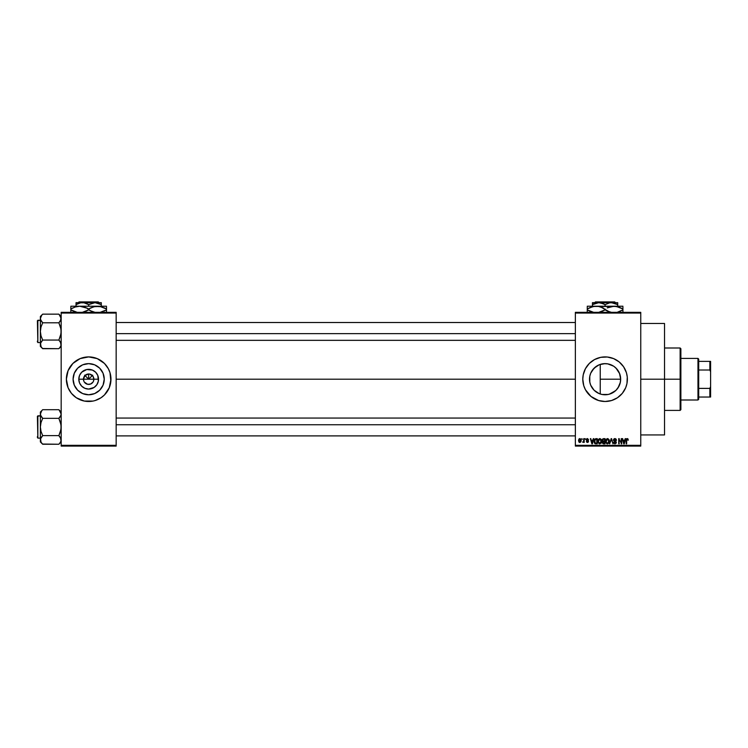 <?xml version="1.0" encoding="UTF-8"?>
<svg xmlns="http://www.w3.org/2000/svg" width="748" height="748" viewBox="0 0 748 748"><rect width="100%" height="100%" fill="white"/><g stroke="black" fill="none" stroke-linecap="round" stroke-linejoin="round"><path stroke-width="1.12" d="M83.86 381.19L83.467 379.199A5.199 5.199 0 0 0 88.666 384.407A5.199 5.199 0 0 0 93.874 379.199L98.54 379.199A9.864 9.864 0 0 1 88.666 389.072A9.864 9.864 0 0 1 78.802 379.199L93.874 379.199A5.199 5.199 0 0 1 88.666 384.407A5.199 5.199 0 0 1 83.467 379.199L84.992 375.524L88.666 374L88.666 379.199L92.687 375.178L88.666 379.199L84.646 375.178L88.666 379.199L88.666 374L89.685 374.103L92.995 376.309L93.874 379.199L93.472 381.19M87.656 384.304L84.346 382.088L87.656 384.304L90.658 384.005L88.666 384.407M104.243 379.199A15.577 15.577 0 0 1 88.666 394.776A15.577 15.577 0 0 1 73.098 379.199L74.286 373.243L77.661 368.184L82.71 364.809L88.666 363.631L94.631 364.809L99.68 368.184L103.056 373.243L104.243 379.199L103.056 385.164L99.68 390.213L94.631 393.588L88.666 394.776L82.71 393.588L77.661 390.213L74.286 385.164L73.098 379.199A15.577 15.577 0 0 1 88.666 363.631A15.577 15.577 0 0 1 104.243 379.199M66.376 379.217A22.29 22.29 0 0 0 72.893 394.944M72.921 394.981A22.29 22.29 0 0 0 82.187 400.526M82.215 400.535A22.29 22.29 0 0 0 84.318 401.068L93.023 401.068A22.29 22.29 0 0 0 95.127 400.535L101.055 397.74L104.43 394.963A22.29 22.29 0 0 0 110.966 379.217M95.155 400.526A22.29 22.29 0 0 0 104.411 394.981M104.43 394.963L109.264 387.735L110.966 379.199A22.29 22.29 0 0 1 88.666 401.489A22.29 22.29 0 0 1 66.376 379.199L68.077 387.735L71.443 393.345L76.287 397.74L84.318 401.068M613.921 366.37L616.922 369.082L619.69 373.785L620.662 379.199L620.223 382.864L620.662 379.199A15.577 15.577 0 0 1 605.085 394.776A15.577 15.577 0 0 1 589.518 379.199L589.807 382.191M616.922 389.325L616.174 390.138M613.472 392.326L609.349 394.177L615.66 390.643L613.921 392.027M596.203 391.989L596.979 392.494M593.258 389.325L594.959 391.036M590.714 385.192L594.071 390.213L590.696 385.164L589.817 382.237L589.77 376.394M589.77 382.004L590.686 385.127M582.795 379.227A22.29 22.29 0 0 0 583.749 385.659M626.422 385.65A22.29 22.29 0 0 0 627.376 379.199A22.29 22.29 0 0 1 605.085 401.489A22.29 22.29 0 0 1 582.795 379.199L583.758 385.669A22.29 22.29 0 0 0 585.422 389.699M583.758 385.669L585.432 389.708A22.29 22.29 0 0 0 598.606 400.526M585.432 389.708L590.948 396.431L598.615 400.535A22.29 22.29 0 0 0 611.546 400.535L617.474 397.74L622.317 393.345L625.683 387.735L626.955 383.546L627.273 377.02L626.422 372.728L623.626 366.819L619.232 361.967L613.622 358.61L607.273 357.02L600.738 357.338L594.576 359.545L589.321 363.435L585.432 368.689L583.225 374.851L582.795 379.199A22.29 22.29 0 0 1 605.085 356.908A22.29 22.29 0 0 1 627.376 379.199A22.29 22.29 0 0 0 626.422 372.747M611.565 400.526A22.29 22.29 0 0 0 626.413 385.688M640.755 379.199L664.533 379.199L664.533 323.473L664.533 379.199L640.755 379.199M116.164 379.199L575.362 379.199L116.164 379.199M92.995 382.088L90.658 384.005M93.874 379.199L83.467 379.199A5.199 5.199 0 0 1 88.666 374A5.199 5.199 0 0 1 93.874 379.199A5.199 5.199 0 0 0 88.666 374A5.199 5.199 0 0 0 83.467 379.199L78.802 379.199L79.55 375.421L81.691 372.224L86.749 369.521L92.443 370.082L95.651 372.224L97.782 375.421L98.353 381.125L96.875 384.687L94.155 387.408L88.666 389.072L84.898 388.315L81.691 386.183L79.55 382.976L78.802 379.199A9.864 9.864 0 0 1 88.666 369.334A9.864 9.864 0 0 1 98.54 379.199L93.874 379.199M589.705 381.658L589.817 376.16L590.696 373.243L594.071 368.184L599.129 364.809L603.851 363.678L607.928 363.893M590.527 384.743L589.929 382.77M591.219 386.295L590.892 385.594M591.808 387.342L591.229 386.314M595.913 391.793L594.071 390.213L599.129 393.588L602.047 394.476L599.578 393.766M598.662 393.392L597.989 393.065M602.047 394.476L608.124 394.476L611.051 393.588L616.1 390.213L618.951 386.305M609.349 394.177L607.928 394.514M620.326 382.434L619.69 384.622M599.569 364.641L605.085 363.631L608.124 363.93L613.743 366.249L616.1 368.184L619.475 373.243L620.662 379.199L600.242 379.199L600.242 394L600.242 379.199L620.662 379.199L620.363 382.237L618.035 387.857M575.362 312.327L640.755 312.327L575.362 312.327L575.362 313.066L640.755 313.066L640.755 445.331L575.362 445.331L575.362 312.327M575.362 446.079L640.755 446.079L640.755 312.327L640.755 313.066L575.362 313.066L575.362 445.331L640.755 445.331L640.755 446.079L575.362 446.079L575.362 445.331L575.362 446.079M581.851 438.646L582.327 439.385L581.851 438.646M585.095 438.646L585.562 439.385L585.095 438.646M593.314 438.646L592.902 440.198L591.266 440.198L590.359 438.646L591.874 443.845L593.809 438.646L592.902 440.198L591.266 440.198L590.359 438.646L591.874 443.845L593.809 438.646L592.369 443.845L591.874 443.845L590.359 438.646L590.855 438.646M598.4 439.375L599.746 438.58L601.111 439.394L599.653 438.58L598.278 439.581L598.007 442.133L599.092 443.76L600.953 443.34L601.551 440.712L601.111 439.394L601.579 441.18L601.111 439.394L599.746 438.58L598.4 439.375L597.923 441.236L599.746 443.91L601.579 441.18M606.282 439.207L607.516 438.58L608.872 439.394L607.413 438.58L606.039 439.581L605.777 442.133L606.665 443.648L608.713 443.34L609.321 440.712L608.872 439.394L609.34 441.18L608.872 439.394L607.516 438.58L606.16 439.375L605.693 441.236L607.516 443.91L609.34 441.18M614.099 442.489L615.006 443.302L613.603 442.358L615.006 443.302L615.894 442.47L613.463 440.086L614.94 438.58L616.502 440.338L614.791 438.58L613.687 439.235L613.5 440.46L615.744 441.937L615.838 442.807L614.716 443.274L614.071 442.292L613.687 442.947L614.875 443.91L616.287 443.031L616.025 441.535L613.958 440.282L615.015 439.188L616.502 440.338L616.109 439.095L615.099 438.58M625.197 438.646L624.786 440.198L623.149 440.198L622.243 438.646L623.757 443.845L625.693 438.646L624.786 440.198L623.149 440.198L622.243 438.646L623.757 443.845L625.693 438.646L624.253 443.845L623.757 443.845L622.243 438.646L622.738 438.646M598.615 400.535L605.085 401.489L611.555 400.535M626.16 440.17L626.16 443.845L626.637 443.845L626.16 443.845L626.16 440.32L627.235 438.58L628.255 440.198L627.656 438.665L626.244 439.45L626.16 443.845L626.637 443.845L626.702 439.581L627.376 439.216L628.255 440.198L628.021 439.011M621.233 438.646L621.233 442.807L618.736 438.646L618.736 443.845L619.204 439.674L621.7 443.845L621.7 438.646L621.233 442.807L618.736 438.646L618.736 443.845L619.204 439.674L621.7 443.845L621.7 438.646L621.7 443.845L621.205 443.845M611.144 438.646L609.657 443.845L611.406 439.254L613.005 443.845L611.602 438.646L609.657 443.845L611.406 439.254L613.005 443.845L611.602 438.646L613.005 443.845L611.406 439.254L609.657 443.845L611.144 438.646M603.402 438.646L602.112 440.17L602.757 441.451L602.336 443.05L603.421 443.845L605.02 443.845L605.02 438.646L603.552 438.646L605.02 438.646L603.552 438.646L602.112 440.17L602.757 441.451L602.252 442.536L603.552 443.845L605.02 443.845L605.02 438.646L605.02 443.845L603.421 443.845M594.436 439.487L595.866 438.646L594.239 440.002L594.613 443.321L597.25 443.845L597.25 438.646L595.866 438.646L597.25 438.646L595.866 438.646L594.08 441.273L595.174 443.751L597.25 443.845L597.25 438.646L597.25 443.845M588.134 439.861L587.423 439.113L588.601 439.796L587.423 439.113L586.778 439.702L588.536 441.414L587.47 442.498L586.376 441.414L587.451 441.956L588.068 441.498L586.31 439.796L587.451 438.58L588.601 439.796L587.451 438.58L586.469 439.113L586.497 440.507L588.068 441.498L587.451 441.956L586.376 441.414L586.554 442.031L587.685 442.479L588.47 441.834L588.339 440.778L586.806 439.889L587.423 439.113L588.601 439.796L587.573 438.58M583.739 438.646L583.655 441.376L582.729 442.292L583.739 441.825L584.216 442.423L584.216 438.646L583.655 441.376L582.729 442.292L583.739 441.825L584.216 442.423L584.216 438.646L584.216 442.423L583.739 442.423M579.859 438.58L578.98 438.992L578.541 440.404L578.896 441.975L579.859 442.498L580.915 441.825L581.177 440.535L580.915 439.254L579.859 438.58L578.541 440.572L579.859 442.498L581.177 440.535L579.775 438.58M589.714 376.73L589.518 379.199A15.577 15.577 0 0 1 605.085 363.631A15.577 15.577 0 0 1 620.662 379.199L620.326 375.973M619.69 373.785L615.959 368.044M607.544 363.818L613.472 366.081M611.06 364.818L609.34 364.22M596.979 365.903L598.671 365.015M592.294 370.316L596.203 366.408M594.08 368.184L593.258 369.063M590.892 372.794L591.818 371.055M589.929 375.636L590.527 373.663M61.177 446.079L116.164 446.079L116.164 445.331L61.177 445.331L61.177 313.066L116.164 313.066L116.164 445.331L116.164 312.327L61.177 312.327L116.164 312.327L116.164 313.066L61.177 313.066L61.177 312.327L61.177 445.331L116.164 445.331L116.164 446.079L61.177 446.079L61.177 445.331L61.177 446.079M93.023 401.068L95.146 400.535M110.854 381.387L110.003 372.728L108.329 368.689L104.43 363.435L97.203 358.61L88.666 356.908L80.139 358.61L72.911 363.435L68.077 370.671L66.376 379.199A22.29 22.29 0 0 1 88.666 356.908A22.29 22.29 0 0 1 110.966 379.199A22.29 22.29 0 0 0 108.329 368.699M664.533 434.934L664.533 379.199L664.533 434.934L640.755 434.934M626.413 372.71A22.29 22.29 0 0 0 611.565 357.871M611.546 357.871A22.29 22.29 0 0 0 598.624 357.871M598.606 357.871A22.29 22.29 0 0 0 585.432 368.68M585.422 368.708A22.29 22.29 0 0 0 582.795 379.18M627.273 377.02L626.955 374.851M613.622 358.61L612.949 358.339M590.948 361.967L589.321 363.435M584.497 370.671L584.095 371.691M596.558 399.797L597.026 399.984M619.232 396.431L620.849 394.963M626.955 383.546L627.273 381.387M592.51 370.017L591.238 372.083M594.978 367.352L594.09 368.175M599.101 364.828L595.922 366.604M600.242 364.398L600.242 379.199L600.242 364.398L599.139 364.809M603.851 363.678L602.028 363.93M615.669 367.773L614.258 366.614M108.329 368.689A22.29 22.29 0 0 0 104.449 363.453M104.411 363.425A22.29 22.29 0 0 0 93.023 357.338M84.318 357.338A22.29 22.29 0 0 0 82.215 357.862M82.187 357.871A22.29 22.29 0 0 0 72.921 363.425M72.893 363.453A22.29 22.29 0 0 0 69.012 368.689L68.077 370.671A22.29 22.29 0 0 0 66.376 379.18L66.488 377.02M69.012 368.699A22.29 22.29 0 0 0 68.077 370.662M110.003 372.728L109.264 370.671M97.203 358.61L95.146 357.871M74.529 361.967L74.033 362.387M67.339 385.669L68.077 387.735M80.139 399.797L82.196 400.535M102.813 396.431L103.308 396.01M108.329 389.708L109.264 387.735M97.324 366.249L94.631 364.809M75.716 370.55L74.286 373.243M80.017 392.148L82.71 393.588M101.616 387.857L103.056 385.164M84.992 375.524L83.86 377.207M86.684 374.393L85.777 374.879M92.35 375.524L90.658 374.393M93.472 377.207L92.995 376.309M627.301 439.188L627.778 440.095M626.637 443.845L626.637 440.273M626.17 440.03L626.674 438.739L627.974 438.945M623.776 442.498L623.308 440.806L624.627 440.806L624.122 442.564M619.204 443.845L618.736 438.646L619.241 438.646M616.034 440.404L614.893 439.188L615.95 439.946M615.352 439.272L614.706 439.198M614.893 439.188L614.043 440.497M613.949 439.899L615.118 441.058L613.94 440.076M613.603 442.358L615.024 443.91L616.371 442.489L614.95 441.011M614.641 443.246L614.071 442.292L615.006 443.302L615.744 441.937L615.006 443.302L615.894 442.47M615.006 441.591L613.463 440.086L614.183 441.32M614.323 438.683L613.603 439.403M611.406 439.254L611.2 440.076M609.078 439.768L609.237 440.235M605.721 440.759L605.796 440.282M607.722 438.59L608.872 439.394M607.217 443.265L606.665 442.919M606.329 440.161L606.366 442.433L607.516 443.302L606.366 442.433L606.17 441.255L607.526 439.188L608.283 439.487L607.526 439.188L608.872 441.17L607.685 443.293L608.853 440.834L608.629 442.554L607.6 443.302M606.17 441.255L606.432 439.918M608.591 439.871L608.853 440.834M603.552 443.845L602.252 442.536L602.757 441.451L602.112 440.17M602.252 442.536L602.701 441.498M602.121 440.02L602.467 439.048M602.608 439.908L603.056 439.319L602.598 440.366L603.617 441.077L602.589 440.17L603.056 439.319L602.692 439.665M603.112 439.3L602.589 440.17L603.178 439.282M602.729 442.339L603.72 443.237L602.813 442.012L603.664 441.685L602.72 442.451L603.72 443.237L602.72 442.451L603.159 441.731L604.543 441.685L604.543 443.237L603.514 443.237M603.29 443.209L602.738 442.638M603.533 443.237L604.543 443.237L604.543 441.685L603.664 441.685M603.543 439.254L604.543 439.254L604.543 441.077L603.421 441.068L604.543 441.077L604.543 439.254L603 439.347M601.308 439.768L601.467 440.235M601.56 441.647L601.083 443.153M601.111 439.394L600.148 438.627M598.559 440.161L598.596 442.433L598.4 441.255L599.756 439.188L601.102 441.17L600.41 443.096L598.596 442.433L599.746 443.302L601.102 441.17L599.746 443.302L598.896 442.919M598.4 441.255L598.662 439.918M600.953 440.17L601.093 440.834M595.922 443.845L595.099 443.714M594.436 443.031L594.192 442.395M595.651 439.272L594.548 441.283L594.735 440.011L596.782 439.254L596.782 443.237L595.268 443.134L594.669 440.226M594.735 440.011L595.548 439.282M595.268 443.134L596.782 443.237L596.782 439.254L595.932 439.254M594.557 440.955L594.576 441.806M592.089 443.302L591.425 440.806L592.743 440.806L592.014 442.994M586.806 439.889L587.423 439.113M587.367 440.254L588.536 441.414L587.47 442.498L586.376 441.414L587.47 442.498M588.031 441.32L587.451 441.956L588.068 441.498L587.451 441.956L588.068 441.498L587.451 441.956L586.376 441.414M588.059 441.544L586.31 439.796L587.451 438.58M586.722 438.814L587.217 438.599M582.729 442.292L583.739 441.825L582.729 442.292L583.739 440.609M582.86 441.75L583.627 441.479M579.373 442.386L578.896 441.965M580.7 440.535L579.868 441.956L580.7 440.535L579.85 439.113L579.017 440.768L579.868 441.956L579.017 440.535L579.85 439.113L580.7 440.535M580.672 440.993L580.289 441.797M579.092 439.861L579.429 439.282M623.701 442.236L623.308 440.806L624.627 440.806L624.187 442.32M603.421 441.068L602.598 440.366M591.818 442.236L591.425 440.806L592.743 440.806L592.238 442.564M680.138 379.199L680.138 410.409L680.138 379.199L664.533 379.199L680.138 379.199L680.138 347.998L680.138 379.199L680.876 379.199L680.138 379.199M680.876 409.67L680.876 379.199L680.876 409.67L680.138 410.409L664.533 410.409M680.876 348.736L680.876 379.199L680.876 348.736L680.138 347.998L664.533 347.998M61.009 345.511L59.793 347.661L61.009 345.511M61.177 344.379L61.009 345.492L60.532 342.154L61.177 344.379M42.477 348.484L58.868 348.69L61.177 346.38L58.868 348.69L59.793 347.661L58.868 348.69L42.683 348.69L41.028 346.605L40.542 343.257L42.683 340.06L41.018 335.861L40.373 331.42L41.018 326.979L42.683 322.79L41.028 320.705L40.373 318.47L41.018 320.696L40.373 318.47L41.757 315.189L40.373 318.47L40.373 346.38L40.373 344.379L41.037 346.623L40.542 345.501M42.683 314.151L41.757 315.179L42.683 314.151L41.757 315.179L42.683 314.151L58.868 314.151L42.683 314.151L40.373 316.469L42.683 314.151M37.849 342.565L37.4 320.724L40.373 320.275L37.849 320.275L37.849 342.565L40.373 342.565L37.849 342.565L37.4 320.724L37.849 342.565M59.073 314.366L61.177 318.47L61.009 317.358L60.532 320.686L61.009 319.611L58.868 322.79L59.793 321.762L58.868 322.79L42.683 322.79L58.868 322.79L60.532 326.979L61.177 331.42L60.532 335.871L58.868 340.06L42.683 340.06L58.868 340.06L61.009 343.239M42.683 340.06L41.018 342.154L42.683 340.06L41.018 335.861L40.373 331.42L40.373 344.379L41.018 342.154M58.868 348.69L60.523 346.605L58.868 348.69M40.373 316.469L40.373 331.42L41.018 326.979L42.683 322.79L40.542 319.611L40.373 316.469M40.373 344.314L40.373 346.38L42.683 348.69L41.028 346.605M41.692 321.687L42.683 322.79M41.757 341.088L40.542 343.239M58.868 322.79L59.793 321.762L58.868 322.79L61.009 329.176L61.009 333.683L58.868 340.06L60.523 342.145M61.177 318.536L61.009 319.611M61.177 316.469L58.868 314.151L60.513 316.217M61.177 318.47L60.532 316.245M59.793 321.762L60.523 320.705M59.849 341.163L58.868 340.06M116.164 333.655L575.362 333.655L116.164 333.655M575.362 424.742L116.164 424.742L575.362 424.742M697.968 358.395L698.707 359.143L698.707 361.368L698.707 359.143L697.968 358.395L680.876 358.395L697.968 358.395L697.968 400.002L680.876 400.002L697.968 400.002L697.968 358.395M698.707 399.264L697.968 400.002L698.707 399.264L698.707 397.038L698.707 399.264M698.707 370.008L698.707 388.39L698.707 361.368L698.707 370.008L709.861 370.008L710.6 371.775L710.6 386.632L709.861 388.39L698.707 388.39L698.707 397.038L698.707 388.39L709.861 388.39L709.861 397.038L710.6 397.038L710.6 386.632L710.6 397.038L709.861 397.038L709.861 388.39L710.6 386.632L710.6 361.368L698.707 361.368L709.861 361.368L709.861 370.008L709.861 361.368L710.6 361.368L710.6 371.775L709.861 370.008L698.707 370.008M698.707 397.038L709.861 397.038L698.707 397.038M37.4 320.929L37.4 321.762M37.4 341.079L37.4 341.92M40.542 319.611L41.018 320.696M61.009 441.068L59.793 443.218L61.009 441.068M61.177 439.936L61.009 441.049L60.532 437.711L61.177 439.927M42.477 444.041L58.868 444.247L61.177 441.937L58.868 444.247L59.793 443.218L58.868 444.247L42.683 444.247L41.028 442.161L40.542 438.814L42.683 435.617L41.018 431.418L40.373 426.977L41.018 422.536L42.683 418.347L41.018 416.253L40.373 414.027L40.542 415.149L40.542 412.905L41.757 410.746L40.373 414.027L40.373 441.937L40.373 439.927L41.037 442.18L40.542 441.068M42.683 409.708L41.757 410.736L42.683 409.708L41.757 410.736L42.683 409.708L58.868 409.708L42.683 409.708L40.373 412.026L42.683 409.708M37.849 438.122L37.4 416.281L40.373 415.832L37.849 415.832L37.849 438.122L40.373 438.122L37.849 438.122L37.4 416.281L37.849 438.122M59.073 409.923L61.177 414.027L61.009 412.915L61.009 415.159L58.868 418.347L59.793 417.319L58.868 418.347L42.683 418.347L58.868 418.347L60.532 422.536L61.177 426.977L60.532 431.428L58.868 435.617L42.683 435.617L58.868 435.617L61.009 438.796M42.683 435.617L41.018 437.711L42.683 435.617L41.018 431.418L40.373 426.977L40.373 439.927L41.018 437.711M58.868 444.247L60.523 442.161L58.868 444.247M40.373 412.026L40.373 426.977L41.018 422.536L42.683 418.347L40.542 415.159L40.373 412.026M40.373 439.871L40.373 441.937L42.683 444.247L41.028 442.161M41.757 436.645L40.542 438.796M58.868 418.347L59.793 417.319L58.868 418.347L61.009 424.733L61.009 429.24L58.868 435.617L60.523 437.702M61.177 414.093L61.009 415.159M61.177 412.026L58.868 409.708L60.513 411.774M61.177 414.027L61.009 412.896M59.793 417.319L60.523 416.262M59.849 436.71L58.868 435.617M37.4 416.486L37.4 417.319M37.4 436.636L37.4 437.477M42.683 418.347L41.757 417.319M40.542 415.159L41.018 416.253M41.018 442.143L40.542 441.058M595.455 301.921L614.716 301.921L595.455 301.921L594.707 302.669L595.455 301.921M615.464 302.669L614.716 301.921L615.464 302.669M594.08 303.781L597.11 302.809L600.41 302.809L605.085 304.623L605.085 306.231L605.085 304.623L603.58 303.838L605.085 304.623L609.742 302.809L613.042 302.809L617.717 304.623L614.669 303.221L617.717 304.623L617.717 306.231L617.717 302.809M605.085 304.623L609.742 302.809L617.717 302.669L592.453 302.669L592.453 304.623L598.774 302.669L603.58 303.838M593.108 304.258L592.453 304.623L592.453 303.838L592.453 306.231L592.453 304.623L594.071 303.781M592.64 306.689L596.175 306.231L587.255 306.231L622.925 306.231L611.677 306.437L616.315 306.428L622.925 308.989L620.793 307.886L622.925 308.989L622.925 309.868L617.53 312.168M617.717 306.231L614.005 306.231L618.587 306.998L622.925 308.989L622.925 307.007M620.625 311.056L617.68 312.122M616.343 306.437L593.865 306.428L598.475 306.428L602.963 307.877L600.775 307.007L609.414 311.851L605.085 309.868L598.512 312.421L602.795 311.056M610.471 306.689L614.005 306.231L607.208 307.886L609.396 307.007M599.774 306.717L603.692 308.232M589.555 307.802L593.828 306.437L598.475 306.428L596.175 306.231M587.255 307.007L587.255 308.989L592.491 306.736M587.255 310.972L587.255 309.868L593.865 312.43L589.387 310.981L587.255 309.868L587.255 308.989L587.255 309.868L591.575 311.851L587.255 309.868L587.255 311.851M609.424 311.86L611.696 312.43L607.217 310.981L605.085 309.868L605.085 308.989M622.925 312.421L622.925 307.886M587.255 308.989L589.377 307.886L587.255 308.989L587.255 307.886L587.255 308.989M599.784 306.717L598.512 306.437M610.321 306.736L609.424 306.998M622.925 310.972L622.925 309.868L620.793 310.972L622.925 309.868L622.925 310.972M605.085 309.868L602.813 311.046M609.396 311.851L607.217 310.981M606.478 310.626L607.208 310.972M592.453 302.809L611.406 302.669L617.717 304.623L617.717 303.838M79.036 301.921L98.297 301.921L79.036 301.921L78.297 302.669L79.036 301.921M99.045 302.669L98.297 301.921L99.045 302.669M76.689 304.258L76.034 304.623L76.034 303.838L76.034 306.231L76.034 304.623L77.54 303.838L80.691 302.809L83.991 302.809L88.666 304.623L88.666 306.231L88.666 304.623L94.987 302.669L76.034 302.669L76.034 304.623L80.691 302.809L83.991 302.809L88.666 304.623L94.987 302.669L101.298 304.623L98.25 303.221L101.298 304.623L101.298 306.231L101.298 302.669L94.987 302.669L101.298 304.623L101.298 303.838M88.666 304.623L87.17 303.838M101.298 306.231L70.836 306.231L106.506 306.231L95.258 306.437L99.895 306.428L106.506 308.989L104.383 307.886L106.506 308.989L106.506 309.868L99.933 312.421L106.506 309.868L106.506 307.007M104.206 311.056L106.506 309.868L106.506 312.421M101.195 306.717L106.506 308.989L106.506 307.886M94.061 306.689L99.895 306.428M90.966 307.802L95.239 306.437L101.186 306.708M90.069 310.626L95.277 312.43L90.798 310.981L86.544 307.886L88.666 308.989L88.666 309.868L92.995 311.851L88.666 309.868L82.093 312.421L86.375 311.056M70.836 307.007L70.836 308.989L75.146 307.007L79.755 306.231L84.337 306.998L88.666 308.989L93.902 306.736M82.093 306.437L79.755 306.231L87.273 308.232M70.836 310.972L70.836 309.868L77.446 312.43L72.967 310.981L70.836 309.868L70.836 308.989L70.836 309.868L75.165 311.851L70.836 309.868L70.836 311.851M88.666 308.989L90.947 307.811M72.967 307.877L70.836 308.989L70.836 307.886L70.836 308.989L75.146 307.007L79.755 306.231M88.666 309.868L86.394 311.046M76.034 302.809L101.298 302.669M640.755 323.473L664.533 323.473M116.164 322.51L575.362 322.51M116.164 340.34L575.362 340.34M575.362 435.897L116.164 435.897M575.362 418.067L116.164 418.067"/></g></svg>
